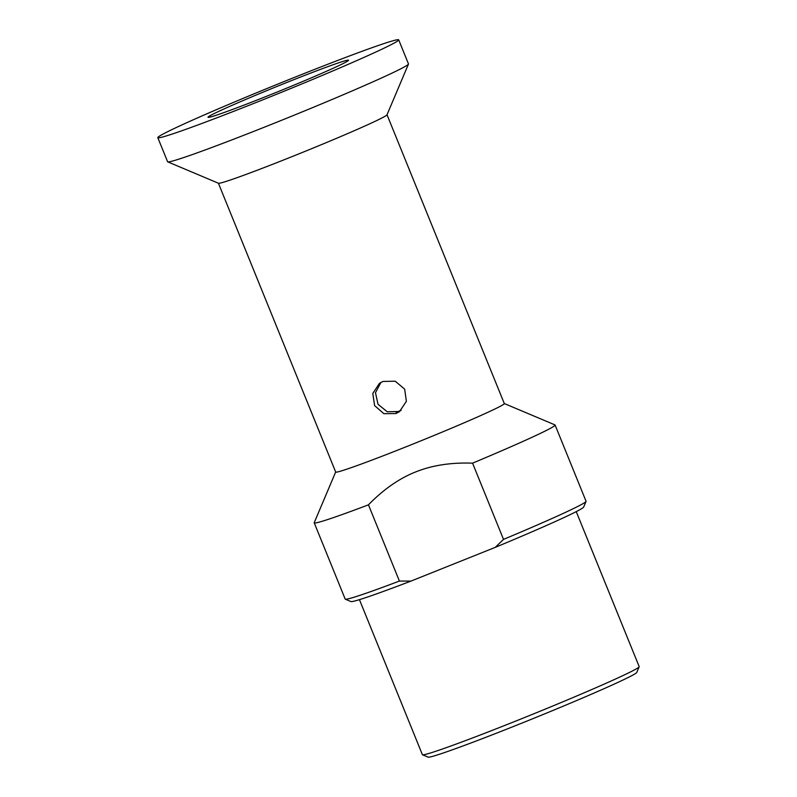 <?xml version="1.0" encoding="UTF-8"?>
<svg xmlns="http://www.w3.org/2000/svg" width="797" height="797" viewBox="0 0 797 797"><rect width="100%" height="100%" fill="white"/><g stroke="black" fill="none" stroke-linecap="round" stroke-linejoin="round"><path stroke-width="1.2" d="M495.226 547.38L503.515 539.39A129.991 4.493 -22.1 0 0 586.044 501.433L583.653 507.071A125.657 4.344 157.9 0 1 495.226 547.38L410.963 581.093A125.657 4.344 157.9 0 1 350.949 601.566L345.31 599.185A129.991 4.493 -22.1 0 0 399.407 581.053L368.453 504.83A129.991 4.493 157.9 0 1 314.227 522.832A129.991 4.493 157.9 0 1 314.237 522.663L335.667 472.003M218.408 183.22L335.696 472.053A90.997 3.138 157.9 0 0 408.991 445.643A90.997 3.138 -22.1 0 0 504.312 403.591L387.023 114.758M368.453 504.83C383.467 489.418 399.187 478.459 415.626 471.954C432.014 465.328 450.992 462.39 472.561 463.157A129.991 4.493 -22.1 0 0 555.101 425.03A129.991 4.493 -22.1 0 0 554.971 424.911L504.282 403.541M503.515 539.39L472.561 463.157M586.044 501.433A129.991 4.493 -22.1 0 0 586.054 501.263L555.101 425.03M314.227 522.832L345.181 599.065A129.991 4.493 -22.1 0 0 345.31 599.185M399.407 581.053L410.963 581.093M167.729 161.851A129.991 4.493 157.9 0 0 272.305 124.013A129.991 4.493 -22.1 0 0 408.462 64.099L386.993 114.828A90.997 3.138 -22.1 0 1 291.692 156.76A90.997 3.138 157.9 0 1 218.478 183.25L167.729 161.851A129.991 4.493 157.9 0 1 167.599 161.731L157.816 137.662A129.991 4.493 157.9 0 1 293.983 77.578A129.991 4.493 -22.1 0 1 398.699 39.85A129.991 4.493 -22.1 0 1 262.532 99.934A129.991 4.493 157.9 0 1 157.816 137.662M395.96 413.553L383.845 413.673L374.6 405.583L372.787 393.479L379.412 383.367L382.929 381.454L395.212 381.205L404.677 389.135L406.37 401.329L399.496 411.621L395.96 413.553M380.926 382.401L375.487 392.722L378.007 404.268L387.193 411.76L398.839 411.501L400.871 410.525M408.462 64.099A129.991 4.493 -22.1 0 0 408.472 63.919L398.699 39.85M269.087 95.281A75.825 2.62 157.9 0 1 208.077 117.348A75.825 2.62 157.9 0 1 287.428 82.23A75.825 2.62 157.9 0 1 348.508 60.333A75.825 2.62 157.9 0 1 269.087 95.281M396.179 412.318A67.157 2.321 157.9 0 1 401.16 410.266M576.241 511.624L639.184 666.641A116.99 4.045 157.9 0 1 639.164 666.79A116.99 4.045 157.9 0 1 516.635 720.717A116.99 4.045 157.9 0 1 422.51 754.769A116.99 4.045 157.9 0 1 422.39 754.669L359.447 599.663M639.164 666.79L636.783 672.429A112.656 3.895 157.9 0 1 518.787 724.353A112.656 3.895 157.9 0 1 428.148 757.15L422.51 754.769"/></g></svg>
